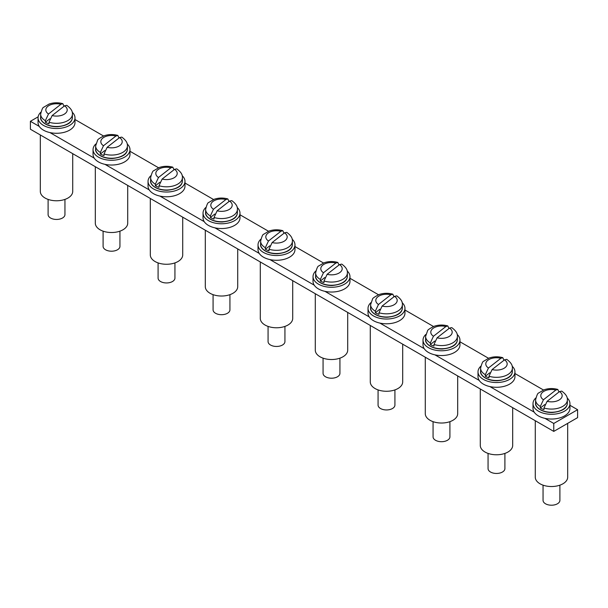 <?xml version="1.0" encoding="UTF-8"?>
<svg xmlns="http://www.w3.org/2000/svg" width="608" height="608" viewBox="0 0 608 608"><rect width="100%" height="100%" fill="white"/><g stroke="black" fill="none" stroke-linecap="round" stroke-linejoin="round"><path stroke-width="0.91" d="M39.254 126.411L30.4 121.296L30.4 129.23L553.766 431.399L577.6 417.635L577.6 409.701L569.947 405.285M577.6 409.701L553.766 423.457L553.766 431.399M553.766 423.457L544.912 418.35M534.212 412.171L489.919 386.597M479.218 380.418L434.918 354.844M424.224 348.665L379.924 323.091M369.231 316.912L324.93 291.338M314.23 285.167L269.937 259.593M259.236 253.414L214.943 227.84M204.242 221.662L159.95 196.088M149.249 189.909L104.948 164.335M94.255 158.164L49.955 132.59M543.491 390.009L514.953 373.532M488.498 358.256L459.96 341.78M433.504 326.504L404.966 310.027M378.51 294.758L349.972 278.282M323.509 263.006L294.971 246.529M268.516 231.253L239.978 214.776M213.522 199.5L184.984 183.023M158.528 167.755L129.99 151.278M103.535 136.002L74.997 119.525M38.137 116.827L30.4 121.296M535.815 397.959A18.468 10.663 0 0 0 533.003 403.613A18.468 10.663 0 0 0 546.995 413.964A18.468 10.663 0 0 0 567.773 408.637A18.468 10.663 0 0 0 569.947 403.613A18.468 10.663 0 0 0 567.135 397.959M533.003 403.613L533.003 408.378A18.468 10.663 0 0 0 546.995 418.722A18.468 10.663 0 0 0 567.773 413.402A18.468 10.663 0 0 0 569.947 408.378L569.947 403.613M535.276 420.721L535.276 477.174A16.203 9.356 0 0 0 551.479 486.529A16.203 9.356 0 0 0 567.682 477.174L567.682 423.366M544.768 404.548L540.322 408.021L540.322 406.433L543.446 399.752L555.856 390.047L557.802 389.439L558.98 392.008M543.05 485.161L543.05 500.346A8.428 4.864 0 0 0 551.479 505.21A8.428 4.864 0 0 0 559.9 500.346L559.9 485.161M540.322 408.021A15.876 9.166 0 0 0 543.97 409.579L543.97 407.991A15.876 9.166 0 0 0 567.355 399.912C567.712 397.047 565.835 394.113 561.731 391.111L559.504 391.598L547.101 401.31L543.97 407.991M489.774 372.795L485.328 376.268L485.328 374.68L488.452 368.007L500.863 358.294L502.808 357.686L503.986 360.263M488.057 453.416L488.057 468.593A8.428 4.864 0 0 0 496.485 473.457A8.428 4.864 0 0 0 504.906 468.593L504.906 453.416M485.328 376.268A15.876 9.166 0 0 0 488.976 377.826L488.976 376.238A15.876 9.166 0 0 0 512.362 368.159C512.719 365.294 510.842 362.368 506.738 359.358L504.511 359.852L492.1 369.558L488.976 376.238M434.773 341.042L430.335 344.523L430.335 342.935L433.458 336.254L445.869 326.542L447.815 325.934L448.993 328.51M433.063 421.663L433.063 436.84A8.428 4.864 0 0 0 441.484 441.704A8.428 4.864 0 0 0 449.912 436.84L449.912 421.663M430.335 344.523A15.876 9.166 0 0 0 433.983 346.074L433.983 344.485A15.876 9.166 0 0 0 457.368 336.406C457.725 333.549 455.848 330.615 451.744 327.613L449.517 328.1L437.106 337.805L433.983 344.485M379.78 309.29L375.334 312.77L375.334 311.182L378.465 304.502L390.868 294.789L392.821 294.188L393.999 296.757M378.07 389.91L378.07 405.088A8.428 4.864 0 0 0 386.49 409.952A8.428 4.864 0 0 0 394.919 405.088L394.919 389.91M375.334 312.77A15.876 9.166 0 0 0 378.989 314.321L378.989 312.74A15.876 9.166 0 0 0 402.374 304.661C402.732 301.796 400.854 298.862 396.743 295.86L394.524 296.347L382.113 306.06L378.989 312.74M324.786 277.537L320.34 281.018L320.34 279.429L323.471 272.749L335.874 263.044L337.828 262.436L339.006 265.004M323.068 358.158L323.068 373.342A8.428 4.864 0 0 0 331.497 378.206A8.428 4.864 0 0 0 339.925 373.342L339.925 358.158M320.34 281.018A15.876 9.166 0 0 0 323.996 282.576L323.996 280.987A15.876 9.166 0 0 0 347.373 272.908C347.73 270.043 345.861 267.11 341.749 264.108L339.53 264.594L327.119 274.307L323.996 280.987M269.792 245.792L265.346 249.265L265.346 247.676L268.47 240.996L280.881 231.291L282.826 230.683L284.004 233.252M268.075 326.405L268.075 341.59A8.428 4.864 0 0 0 276.503 346.454A8.428 4.864 0 0 0 284.932 341.59L284.932 326.405M265.346 249.265A15.876 9.166 0 0 0 268.994 250.823L268.994 249.234A15.876 9.166 0 0 0 292.38 241.156C292.737 238.29 290.867 235.364 286.756 232.355L284.529 232.841L272.126 242.554L268.994 249.234M214.799 214.039L210.353 217.52L210.353 215.931L213.476 209.251L225.887 199.538L227.833 198.93L229.011 201.506M213.081 294.66L213.081 309.837A8.428 4.864 0 0 0 221.51 314.701A8.428 4.864 0 0 0 229.93 309.837L229.93 294.66M210.353 217.52A15.876 9.166 0 0 0 214.001 219.07L214.001 217.482A15.876 9.166 0 0 0 237.386 209.403C237.743 206.545 235.866 203.612 231.762 200.61L229.535 201.096L217.132 210.801L214.001 217.482M159.798 182.286L155.359 185.767L155.359 184.178L158.483 177.498L170.894 167.785L172.839 167.185L174.017 169.754M158.088 262.907L158.088 278.084A8.428 4.864 0 0 0 166.516 282.948A8.428 4.864 0 0 0 174.937 278.084L174.937 262.907M155.359 185.767A15.876 9.166 0 0 0 159.007 187.317L159.007 185.729A15.876 9.166 0 0 0 182.392 177.65C182.75 174.792 180.872 171.859 176.768 168.857L174.542 169.343L162.131 179.056L159.007 185.729M104.804 150.533L100.358 154.014L100.358 152.426L103.489 145.745L115.9 136.032L117.846 135.432L119.024 138.001M103.094 231.154L103.094 246.331A8.428 4.864 0 0 0 111.515 251.203A8.428 4.864 0 0 0 119.943 246.331L119.943 231.154M100.358 154.014A15.876 9.166 0 0 0 104.014 155.572L104.014 153.984A15.876 9.166 0 0 0 127.399 145.905C127.756 143.04 125.879 140.106 121.775 137.104L119.548 137.59L107.137 147.303L104.014 153.984M49.81 118.788L45.364 122.261L45.364 120.673L48.496 113.992L60.899 104.287L62.852 103.679L64.03 106.248M48.1 199.401L48.1 214.586A8.428 4.864 0 0 0 56.521 219.45A8.428 4.864 0 0 0 64.95 214.586L64.95 199.401M45.364 122.261A15.876 9.166 0 0 0 49.02 123.819L49.02 122.231A15.876 9.166 0 0 0 72.405 114.152C72.762 111.287 70.885 108.353 66.774 105.351L64.554 105.838L52.144 115.55L49.02 122.231M480.282 388.968L480.282 445.421A16.203 9.356 0 0 0 496.485 454.776A16.203 9.356 0 0 0 512.688 445.421L512.688 407.679M425.281 357.215L425.281 413.668A16.203 9.356 0 0 0 441.484 423.024A16.203 9.356 0 0 0 457.687 413.668L457.687 375.926M370.287 325.47L370.287 381.923A16.203 9.356 0 0 0 386.49 391.271A16.203 9.356 0 0 0 402.694 381.923L402.694 344.174M315.294 293.717L315.294 350.17A16.203 9.356 0 0 0 331.497 359.526A16.203 9.356 0 0 0 347.7 350.17L347.7 312.428M260.3 261.964L260.3 318.417A16.203 9.356 0 0 0 276.503 327.773A16.203 9.356 0 0 0 292.706 318.417L292.706 280.676M205.306 230.212L205.306 286.664A16.203 9.356 0 0 0 221.51 296.02A16.203 9.356 0 0 0 237.713 286.664L237.713 248.923M150.313 198.459L150.313 254.919A16.203 9.356 0 0 0 166.516 264.267A16.203 9.356 0 0 0 182.719 254.919L182.719 217.17M95.312 166.714L95.312 223.166A16.203 9.356 0 0 0 111.515 232.522A16.203 9.356 0 0 0 127.718 223.166L127.718 185.417M40.318 134.961L40.318 191.414A16.203 9.356 0 0 0 56.521 200.769A16.203 9.356 0 0 0 72.724 191.414L72.724 153.672M480.822 366.206A18.468 10.663 0 0 0 478.01 371.86A18.468 10.663 0 0 0 492.001 382.212A18.468 10.663 0 0 0 512.78 376.884A18.468 10.663 0 0 0 514.953 371.86A18.468 10.663 0 0 0 512.141 366.206M478.01 371.86L478.01 376.626A18.468 10.663 0 0 0 492.001 386.969A18.468 10.663 0 0 0 512.78 381.649A18.468 10.663 0 0 0 514.953 376.626L514.953 371.86M425.828 334.453A18.468 10.663 0 0 0 423.016 340.115A18.468 10.663 0 0 0 437 350.459A18.468 10.663 0 0 0 457.778 345.139A18.468 10.663 0 0 0 459.96 340.115A18.468 10.663 0 0 0 457.148 334.453M423.016 340.115L423.016 344.873A18.468 10.663 0 0 0 437 355.224A18.468 10.663 0 0 0 457.778 349.896A18.468 10.663 0 0 0 459.96 344.873L459.96 340.115M370.834 302.708A18.468 10.663 0 0 0 368.022 308.362A18.468 10.663 0 0 0 382.006 318.706A18.468 10.663 0 0 0 402.785 313.386A18.468 10.663 0 0 0 404.966 308.362A18.468 10.663 0 0 0 402.154 302.708M368.022 308.362L368.022 313.128A18.468 10.663 0 0 0 382.006 323.471A18.468 10.663 0 0 0 402.785 318.151A18.468 10.663 0 0 0 404.966 313.128L404.966 308.362M315.841 270.955A18.468 10.663 0 0 0 313.029 276.61A18.468 10.663 0 0 0 327.013 286.953A18.468 10.663 0 0 0 347.791 281.633A18.468 10.663 0 0 0 349.972 276.61A18.468 10.663 0 0 0 347.16 270.955M313.029 276.61L313.029 281.375A18.468 10.663 0 0 0 327.013 291.718A18.468 10.663 0 0 0 347.791 286.398A18.468 10.663 0 0 0 349.972 281.375L349.972 276.61M260.84 239.202A18.468 10.663 0 0 0 258.028 244.857A18.468 10.663 0 0 0 272.019 255.208A18.468 10.663 0 0 0 292.798 249.88A18.468 10.663 0 0 0 294.971 244.857A18.468 10.663 0 0 0 292.159 239.202M258.028 244.857L258.028 249.622A18.468 10.663 0 0 0 272.019 259.966A18.468 10.663 0 0 0 292.798 254.646A18.468 10.663 0 0 0 294.971 249.622L294.971 244.857M205.846 207.45A18.468 10.663 0 0 0 203.034 213.112A18.468 10.663 0 0 0 217.026 223.455A18.468 10.663 0 0 0 237.804 218.135A18.468 10.663 0 0 0 239.978 213.112A18.468 10.663 0 0 0 237.166 207.45M203.034 213.112L203.034 217.869A18.468 10.663 0 0 0 217.026 228.22A18.468 10.663 0 0 0 237.804 222.893A18.468 10.663 0 0 0 239.978 217.869L239.978 213.112M150.852 175.704A18.468 10.663 0 0 0 148.04 181.359A18.468 10.663 0 0 0 162.032 191.702A18.468 10.663 0 0 0 182.81 186.382A18.468 10.663 0 0 0 184.984 181.359A18.468 10.663 0 0 0 182.172 175.704M148.04 181.359L148.04 186.124A18.468 10.663 0 0 0 162.032 196.468A18.468 10.663 0 0 0 182.81 191.14A18.468 10.663 0 0 0 184.984 186.124L184.984 181.359M95.859 143.952A18.468 10.663 0 0 0 93.047 149.606A18.468 10.663 0 0 0 107.031 159.95A18.468 10.663 0 0 0 127.809 154.63A18.468 10.663 0 0 0 129.99 149.606A18.468 10.663 0 0 0 127.178 143.952M93.047 149.606L93.047 154.371A18.468 10.663 0 0 0 107.031 164.715A18.468 10.663 0 0 0 127.809 159.395A18.468 10.663 0 0 0 129.99 154.371L129.99 149.606M40.865 112.199A18.468 10.663 0 0 0 38.053 117.853A18.468 10.663 0 0 0 52.037 128.204A18.468 10.663 0 0 0 72.816 122.877A18.468 10.663 0 0 0 74.997 117.853A18.468 10.663 0 0 0 72.185 112.199M38.053 117.853L38.053 122.618A18.468 10.663 0 0 0 52.037 132.962A18.468 10.663 0 0 0 72.816 127.642A18.468 10.663 0 0 0 74.997 122.618L74.997 117.853M555.856 390.047A10.693 6.171 0 0 0 542.876 392.016A10.693 6.171 0 0 0 543.446 399.752M557.802 389.439C553.113 388.14 548.507 388.269 543.985 389.819L538.764 392.95C537.791 392.973 536.735 395.291 535.595 399.912A15.876 9.166 0 0 0 540.322 406.433M567.355 403.089C567.218 408.348 562.157 411.494 552.17 412.52C540.216 412.566 534.706 406.083 535.595 403.089A15.876 9.166 0 0 0 551.479 412.254A15.876 9.166 0 0 0 567.355 403.089L567.355 399.912M547.101 401.31A10.693 6.171 0 0 0 560.082 399.342A10.693 6.171 0 0 0 559.504 391.598M500.863 358.294A10.693 6.171 0 0 0 487.874 360.263A10.693 6.171 0 0 0 488.452 368.007M502.808 357.686C498.119 356.394 493.514 356.516 488.992 358.066L483.77 361.198C482.798 361.22 481.741 363.546 480.601 368.159A15.876 9.166 0 0 0 485.328 374.68M512.362 371.336C512.225 376.595 507.163 379.742 497.177 380.768C485.222 380.813 479.704 374.338 480.601 371.336A15.876 9.166 0 0 0 496.485 380.502A15.876 9.166 0 0 0 512.362 371.336L512.362 368.159M492.1 369.558A10.693 6.171 0 0 0 505.088 367.589A10.693 6.171 0 0 0 504.511 359.852M445.869 326.542A10.693 6.171 0 0 0 432.881 328.51A10.693 6.171 0 0 0 433.458 336.254M447.815 325.934C443.126 324.642 438.52 324.771 433.998 326.321C429.613 328.586 427.462 330.083 427.553 330.813L425.608 336.406A15.876 9.166 0 0 0 430.335 342.935M457.368 339.583C457.231 344.85 452.162 347.989 442.176 349.015C430.228 349.06 424.711 342.585 425.608 339.583A15.876 9.166 0 0 0 441.484 348.749A15.876 9.166 0 0 0 457.368 339.583L457.368 336.406M437.106 337.805A10.693 6.171 0 0 0 450.095 335.844A10.693 6.171 0 0 0 449.517 328.1M390.868 294.789A10.693 6.171 0 0 0 377.887 296.757A10.693 6.171 0 0 0 378.465 304.502M392.821 294.188C388.132 292.889 383.526 293.018 379.004 294.568C374.619 296.841 372.468 298.338 372.552 299.06L370.614 304.661A15.876 9.166 0 0 0 375.334 311.182M402.374 307.83C402.23 313.097 397.168 316.244 387.182 317.262C375.235 317.308 369.717 310.832 370.614 307.83A15.876 9.166 0 0 0 386.49 317.004A15.876 9.166 0 0 0 402.374 307.83L402.374 304.661M382.113 306.06A10.693 6.171 0 0 0 395.101 304.091A10.693 6.171 0 0 0 394.524 296.347M335.874 263.044A10.693 6.171 0 0 0 322.894 265.004A10.693 6.171 0 0 0 323.471 272.749M337.828 262.436C333.131 261.136 328.525 261.265 324.003 262.816L318.782 265.947C317.809 265.97 316.753 268.288 315.62 272.908A15.876 9.166 0 0 0 320.34 279.429M347.373 276.085C347.236 281.344 342.175 284.491 332.188 285.517C320.234 285.562 314.724 279.08 315.62 276.085A15.876 9.166 0 0 0 331.497 285.251A15.876 9.166 0 0 0 347.373 276.085L347.373 272.908M327.119 274.307A10.693 6.171 0 0 0 340.1 272.338A10.693 6.171 0 0 0 339.53 264.594M280.881 231.291A10.693 6.171 0 0 0 267.9 233.259A10.693 6.171 0 0 0 268.47 240.996M282.826 230.683C278.137 229.383 273.532 229.512 269.01 231.063L263.788 234.194C262.816 234.217 261.759 236.542 260.627 241.156A15.876 9.166 0 0 0 265.346 247.676M292.38 244.332C292.243 249.592 287.181 252.738 277.195 253.764C265.24 253.81 259.73 247.334 260.627 244.332A15.876 9.166 0 0 0 276.503 253.498A15.876 9.166 0 0 0 292.38 244.332L292.38 241.156M272.126 242.554A10.693 6.171 0 0 0 285.106 240.586A10.693 6.171 0 0 0 284.529 232.841M225.887 199.538A10.693 6.171 0 0 0 212.899 201.506A10.693 6.171 0 0 0 213.476 209.251M227.833 198.93C223.144 197.638 218.538 197.767 214.016 199.318L208.795 202.441C207.822 202.472 206.766 204.79 205.626 209.403A15.876 9.166 0 0 0 210.353 215.931M237.386 212.58C237.249 217.846 232.188 220.985 222.201 222.011C210.246 222.057 204.736 215.582 205.626 212.58A15.876 9.166 0 0 0 221.51 221.745A15.876 9.166 0 0 0 237.386 212.58L237.386 209.403M217.132 210.801A10.693 6.171 0 0 0 230.113 208.833A10.693 6.171 0 0 0 229.535 201.096M170.894 167.785A10.693 6.171 0 0 0 157.905 169.754A10.693 6.171 0 0 0 158.483 177.498M172.839 167.177C168.15 165.885 163.544 166.014 159.022 167.565L153.801 170.688C152.828 170.719 151.772 173.037 150.632 177.65A15.876 9.166 0 0 0 155.359 184.178M182.392 180.827C182.256 186.094 177.194 189.24 167.2 190.258C155.253 190.304 149.735 183.829 150.632 180.827A15.876 9.166 0 0 0 166.516 190A15.876 9.166 0 0 0 182.392 180.827L182.392 177.65M162.131 179.056A10.693 6.171 0 0 0 175.119 177.088A10.693 6.171 0 0 0 174.542 169.343M115.9 136.032A10.693 6.171 0 0 0 102.912 138.001A10.693 6.171 0 0 0 103.489 145.745M117.846 135.432C113.156 134.132 108.551 134.262 104.029 135.812C99.644 138.084 97.493 139.582 97.584 140.304L95.638 145.905A15.876 9.166 0 0 0 100.358 152.426M127.399 149.074C127.262 154.341 122.193 157.487 112.206 158.513C100.259 158.551 94.742 152.076 95.638 149.074A15.876 9.166 0 0 0 111.515 158.247A15.876 9.166 0 0 0 127.399 149.074L127.399 145.905M107.137 147.303A10.693 6.171 0 0 0 120.126 145.335A10.693 6.171 0 0 0 119.548 137.59M60.899 104.287A10.693 6.171 0 0 0 47.918 106.256A10.693 6.171 0 0 0 48.496 113.992M62.852 103.679C58.163 102.38 53.557 102.509 49.035 104.059L43.806 107.19C42.834 107.213 41.785 109.539 40.645 114.152A15.876 9.166 0 0 0 45.364 120.673M72.405 117.329C72.261 122.588 67.199 125.734 57.213 126.76C45.258 126.806 39.748 120.323 40.645 117.329A15.876 9.166 0 0 0 56.521 126.494A15.876 9.166 0 0 0 72.405 117.329L72.405 114.152M52.144 115.55A10.693 6.171 0 0 0 65.124 113.582A10.693 6.171 0 0 0 64.554 105.838M535.595 403.089L535.595 399.912M480.601 371.336L480.601 368.159M425.608 339.583L425.608 336.406M370.614 307.83L370.614 304.661M315.62 276.085L315.62 272.908M260.627 244.332L260.627 241.156M205.626 212.58L205.626 209.403M150.632 180.827L150.632 177.65M95.638 149.074L95.638 145.905M40.645 117.329L40.645 114.152"/></g></svg>
